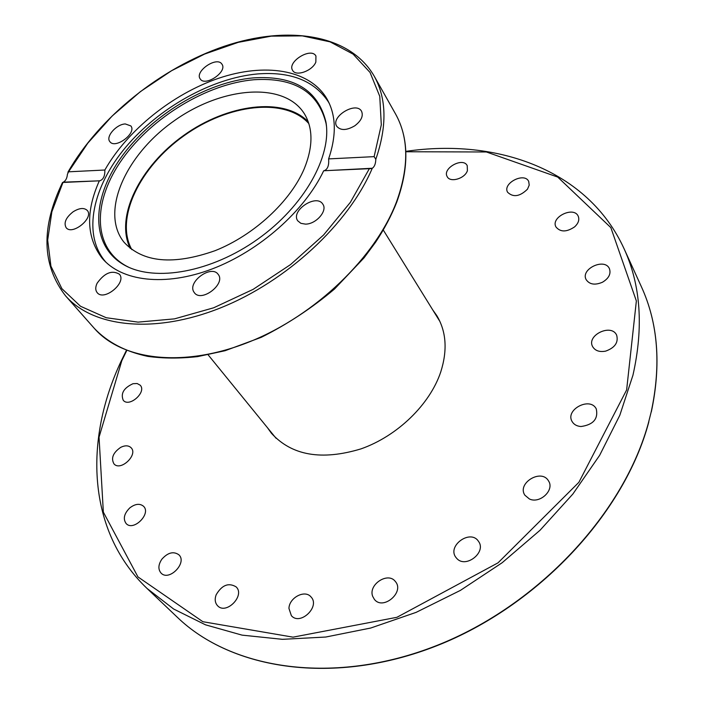 <?xml version="1.0" encoding="UTF-8"?>
<svg xmlns="http://www.w3.org/2000/svg" width="704" height="704" viewBox="0 0 704 704"><rect width="100%" height="100%" fill="white"/><g stroke="black" fill="none" stroke-linecap="round" stroke-linejoin="round"><path stroke-width="1.06" d="M432.81 310.006L436.753 315.55C446.31 331.399 447.638 350.205 440.748 371.958C429.88 404.51 397.408 436.066 361.046 448.862C321.631 460.777 291.764 455.585 271.445 433.286L267.494 427.75M648.507 422.558L651.288 411.55M133.012 383.698L137.157 383.522L140.202 385.211C146.978 391.961 129.298 407.783 123.27 400.33C120.472 393.527 123.71 387.983 133.012 383.698M120.727 447.339C125.066 445.236 128.506 445.35 131.05 447.691C138.442 454.652 120.648 471.636 114.004 463.927C110.792 458.225 113.027 452.69 120.727 447.339M129.8 507.892C135.194 503.8 139.762 503.246 143.502 506.238C151.571 513.559 133.505 531.714 126.174 523.6C122.848 518.91 124.062 513.674 129.8 507.892M161.823 559.24C167.807 552.543 173.492 551.056 178.869 554.778C187.616 562.646 169.057 581.786 161.066 573.091C157.96 569.36 158.206 564.74 161.823 559.24M216.154 594.783C221.918 585.006 228.58 582.375 236.139 586.881C245.432 595.505 226.125 615.217 217.589 605.748C215.028 602.923 214.544 599.271 216.154 594.783M288.957 608.458C289.08 597.696 304.902 589.362 310.974 596.895C320.584 606.461 300.177 626.067 291.368 615.674L288.957 608.458M372.689 596.367C367.99 584.602 388.071 571.446 395.366 581.513C404.879 592.09 383.055 610.738 374.396 599.394L372.689 596.367M456.72 558.378L455.981 557.498C446.706 545.961 470.413 528.81 478.421 541.253C486.974 552.086 465.67 568.911 456.72 558.378M529.426 498.986L524.929 495.255C516.551 483.305 541.429 468.151 548.513 480.911C554.84 489.94 539.906 504.117 529.426 498.986M580.985 426.527C576.875 426.21 573.927 424.565 572.141 421.582C564.758 409.728 590.19 396.334 596.27 408.918C598.391 418.889 593.296 424.758 580.985 426.527M605.634 351.129C599.5 352.273 595.179 350.786 592.654 346.667C586.133 335.324 611.398 323.154 616.651 335.157C618.614 342.443 614.944 347.767 605.634 351.129M602.483 282.225C594.959 285.402 589.503 284.53 586.133 279.611C580.237 269.025 604.762 257.497 609.435 268.708C611.142 273.865 608.828 278.379 602.483 282.225M574.605 226.873C566.57 232.25 560.349 232.267 555.931 226.926C550.44 217.166 573.874 205.858 578.222 216.216C579.621 219.771 578.415 223.318 574.605 226.873M527.481 189.182C519.834 196.618 513.19 197.622 507.566 192.218C502.295 183.242 524.524 171.89 528.713 181.447L529.214 185.143L527.481 189.182M467.403 170.65C465.027 178.605 450.102 182.987 447.198 176.642C442.006 168.362 463.056 156.79 467.227 165.651L467.403 170.65M131.842 249.647C114.558 218.618 139.744 167.015 184.07 135.705C228.158 104.042 285.155 97.108 308.827 123.587M130.275 248.442C114.585 216.955 140.008 166.294 183.806 135.326C227.392 104.06 283.58 96.598 308.202 121.713M304.269 168.661C290.418 201.485 253.994 235.224 215.142 250.659C173.21 265.426 142.806 262.583 123.948 242.141C99.898 212.274 125.4 155.135 173.703 121.141C221.619 86.601 283.95 81.189 304.322 113.67C313.183 128.313 313.166 146.643 304.269 168.661M105.934 262.222L104.826 260.902C82.377 233.552 92.682 186.622 125.69 147.242C158.787 107.8 211.728 78.065 257.47 73.946C290.541 71.377 314.151 80.634 328.293 101.737L329.331 103.541M326.489 126.368L326.093 123.587C318.261 91.819 294.21 77.202 253.933 79.737C207.152 83.785 152.363 116.961 122.593 158.717C92.717 200.358 92.004 247.122 126.192 265.962L128.7 267.247M253.317 77.889C293.832 75.31 318.032 89.989 325.917 121.915C332.015 156.288 304.075 206.263 257.761 239.158C211.526 272.175 155.162 282.251 124.678 265.25C90.297 246.312 91.08 199.267 121.158 157.388C151.14 115.394 206.254 82.007 253.317 77.889M104.852 170.016C127.486 130.196 172.55 93.993 218.566 78.294C264.493 62.709 308.81 69.274 326.445 98.023C336.116 114.321 336.838 134.614 328.618 158.902L374.123 156.64L375.813 159.289C375.663 163.812 374.484 166.804 372.275 168.247L323.682 170.773C304.762 210.786 259.494 250.914 212.238 268.91C164.938 286.933 121.282 281.389 101.922 257.946C86.442 237.398 85.571 211.702 99.326 180.84L63.263 182.169C65.674 180.875 67.056 178.244 67.417 174.266L68.552 171.811L104.852 170.016C105.019 175.938 103.338 179.529 99.81 180.796L99.326 180.84M323.682 170.773L324.157 170.711C327.659 169.347 329.146 165.405 328.618 158.902M193.794 291.852C187.352 281.794 211.473 264.431 218.134 274.34C226.266 283.712 201.406 302.896 194.348 292.679L193.794 291.852M305.404 224.118L300.863 223.326L297.792 220.862C290.189 210.804 316.536 193.274 322.846 204.213C327.835 210.76 316.008 224.321 305.404 224.118M73.119 211.79C79.35 207.926 84.075 207.486 87.287 210.47C94.257 217.879 72.116 235.866 66.114 227.647C63.562 222.816 65.894 217.527 73.119 211.79M97.082 283.29C104.465 272.914 111.892 269.87 119.363 274.173C127.195 282.401 104.007 301.708 97.17 292.618C95.322 290.25 95.295 287.144 97.082 283.29M125.303 123.948L130.856 125.928C137.042 133.126 115.06 149.538 109.842 141.61C105.424 136.673 116.398 124.177 125.303 123.948M221.866 64.055L221.971 64.214C227.744 71.782 204.943 87.129 200.191 78.883C194.383 71.386 216.823 56.03 221.866 64.055M315.841 62.102C312.435 70.91 295.856 76.806 292.644 70.418C286.704 61.943 311.168 46.79 315.938 56.012L315.841 62.102M354.79 125.787C346.65 130.53 340.639 130.715 336.767 126.324C330.202 116.785 356.25 100.971 361.557 111.302C363.51 116.002 361.258 120.833 354.79 125.787M126.403 350.39L121.308 360.809C83.785 440.097 87.094 531.3 147.03 588.438L173.65 609.022L205.498 624.818L242.018 635.122L282.445 639.329L325.767 637.032L370.779 628.012L416.143 612.357L460.416 590.383L502.163 562.725L540.03 530.262L572.845 494.05L599.658 455.303L619.81 415.281L632.94 375.232C643.738 327.254 640.772 285.076 624.052 248.679L641.362 286.669C658.038 323.004 661.302 364.813 651.156 412.104M405.83 151.756L486.376 151.976L557.718 177.074L610.843 227.612L636.363 300.96L626.63 389.937L578.873 482.328L498.018 562.848L396.933 617.302L293.031 637.155L202.875 621.711L137.949 576.91L103.347 512.125L99.044 437.184L121.827 360.642L126.755 350.53M648.991 420.79C625.196 511.773 539.026 605.238 436.718 645.515C334.321 685.934 231.678 669.847 177.276 617.223L147.03 588.438M369.327 168.722L350.354 202.338L323.611 234.96L290.541 264.59L253.123 289.37L213.655 307.798L174.539 318.859L138.081 322.133L106.234 317.733L80.502 306.258L61.899 288.684L50.926 266.2L47.67 240.126L51.858 211.79L62.946 182.477M68.552 171.811L87.859 143.079L112.138 116.028L140.404 91.617L171.609 70.699L204.626 54.058L238.269 42.346L271.286 36.142L302.342 35.886L330.07 41.853L353.082 54.111L370.049 72.45L379.764 96.325L381.304 124.828L374.123 156.64M99.81 180.796L62.533 182.468C40.814 227.392 41.835 265.17 65.551 295.83C93.034 327.378 154.431 334.365 220.642 307.842C286.783 281.398 348.77 223.705 372.275 168.247M375.813 159.289C387.209 126.13 386.646 98.375 374.141 76.032L395.516 113.907C408.734 137.579 409.112 166.769 396.66 201.458C375.901 256.863 315.876 315.014 250.228 341.528C184.527 368.139 122.461 360.686 94.354 328.407L65.551 295.83M641.362 286.669C658.011 322.969 661.338 364.654 651.358 411.726M624.052 248.679C588.069 169.954 497.042 137.826 405.812 151.378M648.824 421.898C624.712 512.838 538.586 605.836 436.506 645.867C334.338 686.03 231.836 669.953 177.276 617.223M208.111 354.807L276.074 438.284M383.284 230.041L439.956 321.552M329.19 103.215L328.293 101.737M326.093 123.587L325.917 121.915M126.192 265.962L124.678 265.25M324.157 170.711L370.982 168.608M374.141 76.032C349.598 33.862 287.346 25.01 224.259 46.27C160.934 67.778 99.202 117.207 67.901 172.242M395.516 113.907C408.874 137.975 409.279 167.394 396.73 202.18C391.486 215.494 384.472 228.8 375.681 242.097L364.047 257.849L334.541 289.001C311.863 308.114 287.452 324.218 261.307 337.313L225.06 350.724L197.63 356.611C179.89 358.6 163.266 358.521 147.743 356.374C125.312 351.604 107.518 342.276 94.354 328.407"/></g></svg>
